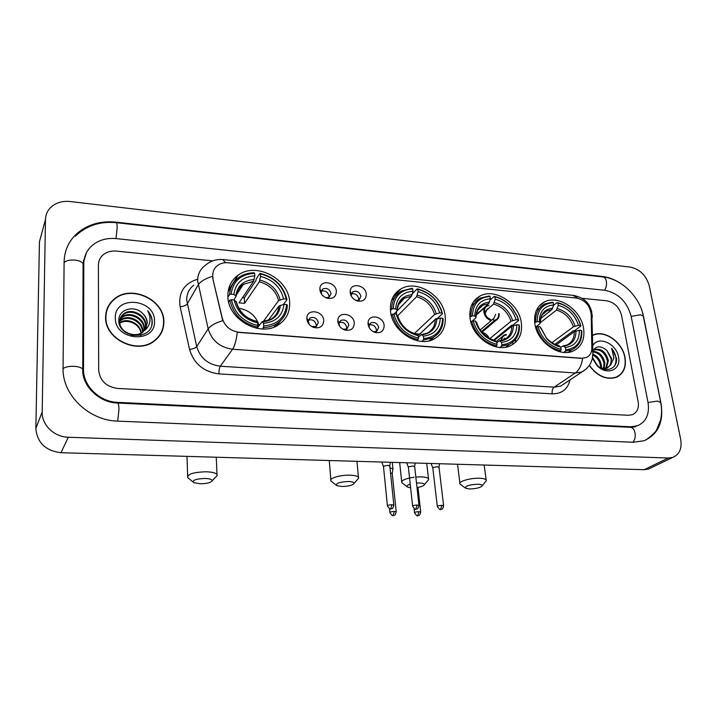 <?xml version="1.0" encoding="UTF-8"?>
<svg xmlns="http://www.w3.org/2000/svg" width="717" height="717" viewBox="0 0 717 717"><rect width="100%" height="100%" fill="white"/><g stroke="black" fill="none" stroke-linecap="round" stroke-linejoin="round"><path stroke-width="1.08" d="M390.532 311.061C391.93 331.308 418.19 348.068 433.991 339.042C442.452 334.247 446.18 326.54 445.167 315.91C443.303 295.449 416.631 279.074 400.848 288.978C393.221 293.683 389.788 301.041 390.532 311.061M470.029 318.115C471.956 337.268 495.94 353.409 510.629 345.648C519.054 341.149 522.621 333.486 521.331 322.659C518.991 303.345 494.712 287.553 480.023 296.031C472.333 300.468 469.008 307.826 470.029 318.115M534.9 323.869C537.203 342.188 559.556 357.828 573.367 350.954C581.684 346.696 585.09 339.105 583.557 328.18C580.878 309.717 558.31 294.418 544.499 301.902C536.845 306.105 533.645 313.428 534.9 323.869M227.872 296.641C227.97 319.477 260.083 337.393 278.142 325.043C286.271 319.701 290.107 312.065 289.65 302.117C288.996 278.976 256.139 261.508 238.152 275.158C231.08 280.311 227.656 287.472 227.872 296.641M323.734 320.445C323.313 326.441 319.934 328.771 313.589 327.445C309.663 325.796 307.432 323 306.885 319.056L306.867 318.097C306.903 308.256 323.349 310.631 323.734 320.445M311.626 326.486L316.385 326.495L318.33 322.578C317.013 318.169 314.297 316.6 310.174 317.873L308.247 321.18L309.332 324.568M354.297 322.982C353.983 328.843 350.765 331.164 344.626 329.954C340.7 328.368 338.442 325.581 337.841 321.619L337.841 320.176C338.343 310.855 353.839 313.571 354.297 322.982M342.968 329.211L346.911 329.004L348.856 325.079C347.557 320.768 344.913 319.199 340.933 320.382L339.024 323.412L339.535 326.101M384.151 325.455C383.936 331.2 380.861 333.513 374.919 332.41C371.003 330.86 368.726 328.099 368.072 324.12L368.108 322.256C368.995 313.428 383.622 316.412 384.151 325.455M373.378 331.747L376.748 331.451L378.675 327.517C377.393 323.304 374.821 321.745 370.967 322.829L369.085 325.617L369.282 327.786M336.381 291.317C336.094 296.874 332.993 299.159 327.069 298.173C322.91 296.659 320.526 293.853 319.89 289.758L319.881 288.646C320.078 279.236 335.968 281.88 336.381 291.317M325.787 297.698L329.228 297.232L331.021 293.504C329.677 289.139 326.979 287.607 322.937 288.888L321.162 291.918L321.61 294.266M366.288 294.14C366.091 299.598 363.125 301.875 357.38 300.97C353.257 299.491 350.855 296.713 350.174 292.617L350.192 291.084C350.792 282.148 365.804 285.061 366.288 294.14M356.116 300.504L359.109 300.038L360.902 296.291C359.567 292.034 356.941 290.502 353.033 291.685L351.276 294.481L351.473 296.408M308.418 320.158C312.46 319.11 315.095 320.714 316.305 324.962L316.125 326.638M339.195 322.56C343.067 321.736 345.567 323.358 346.714 327.427L346.526 329.202M369.246 324.926C372.948 324.299 375.341 325.93 376.425 329.829L376.228 331.684M321.27 291.192C325.213 290.26 327.777 291.855 328.969 295.978L328.852 297.438M351.384 293.898C355.157 293.172 357.613 294.777 358.733 298.729L358.608 300.28M213.101 278.563L212.734 275.955C212.644 271.483 214.32 267.934 217.78 265.317C220.702 263.273 224.125 262.422 228.06 262.78L576.629 298.066C585.099 300.038 589.957 305.496 591.193 314.431L591.839 348.086C591.794 352.674 589.974 355.829 586.363 357.541L581.747 358.249L238.967 332.258C230.381 331.003 224.842 326.369 222.333 318.348L212.868 278.949L212.689 273.984M105.605 317.183C104.628 339.051 137.099 354.87 154.119 341.184C160.653 336.237 163.897 329.739 163.861 321.7C164.363 299.5 130.933 284.084 114.093 299.168C108.536 303.883 105.713 309.878 105.605 317.183M160.42 334.498L161.639 331.55M589.257 365.536C597.378 376.317 606.403 380.252 616.333 377.321C623.575 373.763 626.47 367.149 625.018 357.469C622.553 342.081 604.377 329.291 592.986 335.063L592.583 335.251M617.256 376.909L618.233 376.075M586.363 368.843L581.917 371.971L575.294 372.992C579.058 370.232 581.514 365.383 582.652 358.464L237.255 332.294C236.35 340.27 234.8 345.917 232.586 349.233C219.958 347.458 211.82 340.674 208.172 328.861C210.431 325.715 215.27 322.973 222.709 320.642L212.868 278.949M621.514 315.238C619.255 307.154 614.379 302.35 606.896 300.826L581.998 298.299L606.896 300.826C614.379 302.35 619.255 307.154 621.514 315.238L638.157 401.78L621.514 315.238M212.743 260.871L116.279 251.093C110.965 250.645 106.501 251.972 102.881 255.073C99.941 257.788 98.453 261.149 98.399 265.138L98.677 370.124C99.869 380.664 106.161 386.768 117.561 388.435L628.424 415.286L632.385 414.704C637.18 412.508 639.107 408.197 638.157 401.78C639.107 408.197 637.18 412.508 632.385 414.704L628.424 415.286L117.561 388.435C106.161 386.768 99.869 380.664 98.677 370.124L98.399 265.138C98.453 261.149 99.941 257.788 102.881 255.073C106.501 251.972 110.965 250.645 116.279 251.093L212.743 260.871M108.697 306.096L107.075 308.893M107.371 309L106.152 312.003M163.566 321.673C164.068 299.706 130.987 284.452 114.317 299.374C108.814 304.035 106.017 309.977 105.91 317.201C104.942 338.854 137.09 354.503 153.931 340.951C160.393 336.058 163.61 329.632 163.566 321.673M141.061 333.029C140.039 328.045 136.938 324.514 131.758 322.453C127.267 320.84 123.279 321.082 119.802 323.188M118.905 321.816L120.743 320.006C128.191 313.616 143.337 320.992 142.8 331.523L142.791 331.926M118.861 321.413L122.168 316.968C129.643 310.56 144.87 317.99 144.332 328.574L144.135 330.743M118.861 321.341L121.809 317.73C129.275 311.33 144.484 318.742 143.947 329.318L143.821 331.057M144.305 330.564L147.29 322.91C147.128 319.217 145.533 316.027 142.495 313.329C134.249 304.671 118.61 309.466 118.825 319.997C117.92 338.684 151.852 341.211 152.219 322.498L152.228 321.583C152.076 317.568 150.543 313.929 147.621 310.685C149.719 314.396 150.409 318.258 149.71 322.256C149.019 325.652 147.227 328.422 144.305 330.564L142.889 331.854C134.966 338.693 119.434 331.89 119.703 322.032C119.649 318.751 120.949 316.036 123.602 313.894C131.121 307.468 146.429 314.951 145.892 325.59L145.237 329.462M141.124 335.233L140.577 335.377M119.587 324.738L119.345 322.793C119.3 319.522 120.59 316.806 123.243 314.664C130.745 308.247 146.035 315.713 145.497 326.343L144.977 329.793M142.495 313.329C145.479 316.251 147.012 319.576 147.075 323.331L145.91 328.413M142.889 331.854L142.495 332.598C139.483 334.893 135.818 335.753 131.516 335.197M119.748 322.713C126.837 317.29 140.398 323.179 141.186 332.966M118.941 322.103L120.393 320.759C127.805 314.396 142.898 321.691 142.414 332.204M115.32 317.936C114.684 341.041 156.136 343.846 154.478 320.974C154.997 298.514 114.37 294.956 115.32 317.936M158.529 337.107L160.16 334.346M147.621 310.685C151.323 315.256 152.694 320.06 151.726 325.097M589.374 365.365C597.413 376.084 606.358 380.001 616.217 377.106C623.387 373.575 626.246 367.032 624.812 357.46C622.374 342.224 604.386 329.56 593.111 335.269L592.592 335.52M596.956 364.989L593.533 360.024M593.084 354.225C597.566 356.161 600.326 359.826 601.357 365.213L601.357 368.18M592.923 355.103C597.046 357.209 599.573 360.768 600.487 365.778L600.577 367.794M592.905 351.366C599.053 351.626 603.042 355.48 604.861 362.91L604.108 368.52M592.914 351.913C598.713 352.728 602.405 356.591 603.983 363.483L603.472 368.511M593.111 350.479L594.734 349.412C601.411 348.283 605.964 352.011 608.392 360.588L606.412 368.162M606.044 368.565L605.005 369.443M593.165 350.371L593.864 350.013C600.532 348.883 605.085 352.603 607.505 361.171L605.874 368.305M605.524 368.735L604.87 369.416M592.636 357.442L596.858 364.89C604.969 373.736 617.785 369.049 616.459 358.222L611.628 348.301L613.904 357.989L610.624 364.998L611.565 358.509L606.914 350.479L611.072 358.832C611.458 363.456 609.898 366.647 606.403 368.413L603.544 369.085M610.624 364.998L607.299 367.839L601.249 368.153M592.932 358.464L597.485 365.509M592.43 358.419L597.064 365.571C606.699 376.102 621.531 369.927 618.511 356.967C616.557 343.595 598.193 335.404 592.789 345.63M606.914 350.479C600.783 345.451 596.114 345.612 592.896 350.954M616.082 377.42L617.131 376.694M611.628 348.301C615.975 353.92 617.104 359.54 614.998 365.15M200.168 483.778C206.944 483.652 210.941 482.64 212.178 480.748C212.071 479.413 209.678 478.642 204.99 478.445C195.624 478.884 191.923 480.3 193.868 482.684L200.168 483.778M193.007 481.958L187.675 477.54C187.424 474.08 193.581 472.162 206.155 471.786C211.954 471.992 215.566 472.879 217 474.421L217.287 475.443L215.494 477.307M263.668 325.93L263.372 327.552C268.301 327.427 272.711 326.19 276.601 323.842C283.34 319.486 286.934 313.257 287.383 305.155L286.612 304.555C285.187 317.506 277.542 324.631 263.668 325.93L263.506 323.34C275.758 322.103 282.579 315.767 283.968 304.322L278.976 306.051L268.068 320.571M257.071 328.359L262.126 321.709L263.506 323.34M227.907 297.161L229.574 294.579L231.107 294.158C232.989 281.136 240.84 274.19 254.652 273.329L254.795 275.83L253.567 281.225L239.021 302.861L244.596 303.345L244.282 297.824L242.588 297.555M244.282 297.824L255.996 280.499L256.211 278.958L260.002 273.338L260.423 273.894C274.324 277.497 282.928 285.895 286.226 299.106L286.988 299.715C283.573 285.868 274.575 277.076 260.002 273.338M275.337 325.473L277.129 323.51M276.628 325.885L280.446 320.893M286.988 299.715L283.385 304.483M263.372 327.552L262.305 328.96M256.623 328.269L257.788 325.473C243.43 321.942 234.629 313.356 231.394 299.715L229.852 300.127C233.204 314.449 242.418 323.439 257.493 327.086M229.852 300.127L228.651 301.974M286.226 299.106L283.582 298.872C280.562 287.167 272.899 279.675 260.576 276.395L260.423 273.894M283.968 304.322L286.612 304.555M231.394 299.715L234.145 299.957C237.121 312.012 244.954 319.648 257.636 322.874L257.788 325.473M260.576 276.395L259.339 281.781L244.596 303.345M263.166 321.637L278.608 300.602L283.582 298.872M236.449 302.144L234.145 299.957M257.636 322.874L256.399 321.234C245.707 318.402 239.021 311.859 236.341 301.615M231.519 286.477L228.069 291.783M254.652 273.329L254.23 272.774C248.566 272.783 243.556 274.261 239.209 277.21C233.366 281.396 230.157 287.185 229.574 294.579M254.795 275.83C242.588 276.717 235.606 282.91 233.859 294.409L231.107 294.158M233.859 294.409L236.117 296.202L233.993 299.948M259.142 325.572C255.987 315.812 249.184 310.031 238.734 308.238M264.214 321.521L263.13 321.431M341.848 486.502C348.623 486.323 352.701 485.266 354.108 483.339C354.064 482.245 352.172 481.636 348.426 481.483C339.275 481.985 335.431 483.375 336.891 485.66L341.848 486.502M336.237 485.14L330.958 480.99C328.511 478.436 340.091 474.824 349.851 475.183C354.476 475.344 357.335 476.034 358.419 477.262L358.652 478.131L357.263 479.718M423.693 338.558L423.326 340.073L432.521 337.824C439.629 333.889 443.178 327.535 443.16 318.787L442.64 318.231C442.129 330.492 435.811 337.259 423.693 338.558L423.397 336.112C434.099 334.884 439.727 328.861 440.292 318.025L435.237 319.621L418.119 335.601M418.387 337.223L421.444 334.525L423.397 336.112M442.497 313.634C438.687 300.54 430.263 292.276 417.213 288.826L417.805 289.363C430.254 292.688 438.311 300.593 441.986 313.078L442.497 313.634L437.236 318.545L435.784 318.814L419.553 334.256M430.657 340.387L433.821 337.107M412.392 293.746L417.213 288.826M423.326 340.073L421.892 341.382M417.061 340.665L418.495 338.146C405.679 334.893 397.451 326.827 393.803 313.956L392.28 314.333C396.062 327.848 404.684 336.291 418.136 339.661M392.28 314.333L391.321 315.319M441.986 313.078L439.638 312.872C436.303 301.812 429.125 294.759 418.092 291.729L417.805 289.363M440.292 318.025L442.64 318.231M393.803 313.956L396.232 314.163C399.557 325.536 406.88 332.715 418.208 335.699L418.495 338.146M418.092 291.729L416.541 296.757L397.711 315.749M414.381 333.548L434.592 314.467L439.638 312.872M397.729 316.054L396.232 314.163M418.208 335.699L416.487 334.113C407.014 331.568 400.74 325.375 397.666 315.552M394.977 297.214L391.607 300.298M390.469 310.371L391.706 309.09L393.23 308.704C394.108 296.381 400.597 289.767 412.696 288.861L412.105 288.315L401.529 291.012C395.139 294.866 391.867 300.889 391.706 309.09M412.696 288.861L412.974 291.227C402.291 292.142 396.51 298.039 395.659 308.919L393.23 308.704M397.137 310.837L411.433 296.273L412.974 291.227M395.659 308.919L397.137 310.407L396.94 311.124L394.135 313.983M396.698 314.611L396.376 311.698M419.508 334.023L414.659 333.638M416.998 487.533C421.408 486.825 423.872 485.866 424.401 484.638C424.392 483.661 422.707 483.115 419.373 482.989L416.496 483.079M415.824 477.038L420.915 476.868C425.029 477.002 427.556 477.612 428.497 478.696L428.703 479.494L427.502 480.928M501.927 344.734L501.533 346.194L509.187 344.438C516.294 340.736 519.717 334.409 519.44 325.455L519.036 324.935C518.929 336.838 513.229 343.443 501.927 344.734L501.577 342.35C511.553 341.14 516.643 335.269 516.832 324.738L511.759 326.262L494.407 340.324M496.809 342.717L499.355 340.799L501.577 342.35M518.669 320.454L517.19 316.009L511.597 307.001C506.641 301.382 500.842 297.842 494.201 296.408L494.882 296.937C501.219 298.335 506.758 301.723 511.49 307.1L516.867 315.758L518.669 320.454L512.87 325.151L511.454 325.41L493.538 340.1M506.65 347.001L509.384 344.339M490.078 300.047L494.201 296.408M501.533 346.194L499.937 347.449M495.519 346.723L496.657 345.809L497.051 344.348C484.952 341.211 477.002 333.405 473.184 320.911L471.669 321.279C475.631 334.391 483.966 342.574 496.657 345.809M471.669 321.279L470.836 322.014M518.257 319.925L516.061 319.728C512.592 308.982 505.646 302.153 495.214 299.24L494.882 296.937M516.832 324.738L519.036 324.935M473.184 320.911L475.461 321.108C478.929 332.15 486.009 339.096 496.702 341.964L497.051 344.348M495.214 299.24L493.538 304.098L485.391 311.187M489.801 338.63L510.997 321.261L516.061 319.728M476.653 322.695L475.461 321.108M496.702 341.964L494.775 340.414C485.884 338.003 479.816 331.989 476.572 322.381M474.537 303.264L471.454 305.505M469.913 317.12L472.476 315.812C472.915 303.838 478.777 297.394 490.078 296.462L489.406 295.933L480.56 298.039C474.08 301.678 470.881 307.727 470.97 316.179M490.078 296.462L490.41 298.765C480.435 299.697 475.219 305.442 474.753 316.018L472.476 315.812M476.097 314.736L488.734 303.641L490.41 298.765M474.753 316.018L475.9 317.371L475.631 318.115L472.144 321.162M493.511 339.992L493.045 339.957M407.068 486.691L401.798 482.666C401.179 480.39 405.275 478.571 414.094 477.217M410.232 484.19C407.059 485.248 406.198 486.225 407.632 487.121L410.617 487.775M469.716 488.958C476.464 488.725 480.632 487.65 482.218 485.723C482.227 484.835 480.713 484.333 477.683 484.226C468.739 484.773 464.768 486.135 465.772 488.304L469.716 488.958M465.279 487.945L460 484.038C457.67 481.663 470.074 477.898 479.314 478.248C483.043 478.364 485.319 478.911 486.153 479.897L486.341 480.623L485.284 481.923M565.776 349.771L565.363 351.187L571.924 349.753C578.969 346.248 582.249 339.966 581.765 330.904L581.442 330.403C581.657 342.027 576.432 348.489 565.776 349.771L565.381 347.449C574.792 346.239 579.444 340.494 579.354 330.223L574.272 331.693L556.267 344.841M560.811 347.36L562.962 345.917L565.381 347.449M580.904 326.02C579.085 319.576 575.581 314.037 570.373 309.403C566.269 305.872 561.85 303.605 557.109 302.601L557.844 303.13C562.361 304.098 566.582 306.276 570.499 309.645C575.464 314.073 578.825 319.361 580.582 325.518L580.904 326.02L574.711 330.555L573.304 330.806L554.895 344.285M568.948 352.235L570.911 350.461M553.515 305.442L557.109 302.601M565.363 351.187L563.652 352.405M559.556 351.68L560.739 350.828L561.151 349.403C549.625 346.374 541.9 338.774 537.956 326.593L536.459 326.943C540.555 339.733 548.648 347.691 560.739 350.828M536.459 326.943L535.724 327.517M580.582 325.518L578.494 325.33C574.926 314.844 568.169 308.193 558.229 305.37L557.844 303.13M579.354 330.223L581.442 330.403M537.956 326.593L540.116 326.782L546.721 338.693C550.853 343.156 555.532 345.944 560.757 347.082L561.151 349.403M558.229 305.37L556.446 310.094L540.206 322.775M551.929 342.672L573.421 326.809L578.494 325.33M541.057 328.225L540.116 326.782M560.757 347.082L558.677 345.549C554.447 344.617 550.486 342.206 546.793 338.316C550.405 342.206 554.492 344.689 559.072 345.737M540.501 328.063L541.245 328.834L540.985 327.956L546.721 338.693M539.023 308.633L536.486 310.183M534.739 322.695L537.15 321.619C537.248 309.923 542.626 303.614 553.282 302.682L552.556 302.153L544.938 303.874C538.458 307.333 535.366 313.365 535.653 321.969M553.282 302.682L553.667 304.922C544.248 305.854 539.471 311.483 539.318 321.808L537.15 321.619M540.708 318.456L551.884 309.654L553.667 304.922M539.318 321.808L540.215 323.062L539.874 323.824L535.617 327.149M392.916 468.936L390.021 467.825M392.262 473.57L390.532 472.862M489.039 305.603C481.806 306.06 483.527 318.276 491.145 320.14L491.217 320.642C487.202 319.226 484.755 316.439 483.876 312.28C483.554 309.224 484.549 307.037 486.852 305.72M487.291 308.875L485.239 313.392C485.767 316.036 487.291 317.891 489.81 318.975L491.145 320.14M481.295 331.666L494.076 320.902L496.065 320.32C498.432 318.993 499.444 316.78 499.104 313.679M491.217 320.642L480.103 330.053M494.076 320.902L494.004 320.391C497.392 319.674 498.933 317.416 498.629 313.634M491.19 320.481L492.66 319.235L494.004 320.391M492.66 319.235L493.61 318.904L495.689 314.351M389.842 466.059L387.933 465.306L383.703 466.167L383.496 466.704L387.422 505.79M489.272 338.361C487.829 335.359 485.606 333.387 482.613 332.455L482.227 332.769M488.6 337.985L482.622 333.208M414.677 466.722L412.858 465.996L408.627 466.848L408.394 467.403L412.616 506.112M482.613 332.455L482.684 332.966M501.147 340.593C501.21 337.931 502.294 336.049 504.392 334.956L506.247 334.418M516.132 341.74L515.263 339.697M504.732 338.128L502.823 340.181M515.765 342.108L514.967 340.055M512.978 343.667L512.619 342.314M439.037 467.367L437.289 466.677L433.077 467.52L432.817 468.084L437.316 506.426M506.327 334.929C503.433 335.484 501.864 337.349 501.631 340.503M647.998 402.354L631.121 316.152C627.052 301.705 618.314 293.092 604.924 290.313L116.163 238.609C106.385 237.73 98.193 240.204 91.579 246.03C86.524 250.833 83.934 256.74 83.808 263.748L83.522 369.228C83.047 385.889 99.573 401.896 117.687 402.362L630.584 426.776L637.476 425.781C646.25 421.82 649.754 414.005 647.998 402.354M649.261 285.823C646.25 275.445 639.931 269.207 630.315 267.1L70.167 201.531C62.003 200.742 55.37 202.857 50.271 207.876C47.205 211.156 45.601 215.037 45.476 219.51L42.178 411.997C41.631 424.903 54.223 437.065 68.294 437.253L668.307 458.011L672.689 457.41C679.447 454.551 682.118 448.573 680.702 439.467L649.261 285.823M41.595 233.823L39.444 241.772L35.85 428.425C37.167 442.712 45.538 450.805 60.972 452.705L644.171 469.689L648.473 469.079L651.153 467.789M619.255 282.552C613.698 279.146 608.043 277.103 602.316 276.43L116.011 222.136C99.977 220.612 86.605 224.735 75.885 234.513C68.312 241.996 64.387 251.111 64.118 261.857L63.06 368.027C62.065 394.771 88.791 420.628 117.866 421.139L633.496 442.246L643.956 440.767C658.233 434.439 663.906 421.892 660.975 403.115L642.477 312.253M84.337 258.694L83.342 260.925M83.333 264.43L83.746 263.919M113.949 299.5L112.533 300.584M193.796 285.178C189.001 288.933 186.644 293.943 186.716 300.199L196.709 346.598L208.172 328.861L197.677 281.073C197.569 274.638 199.98 269.511 204.91 265.693C210.054 261.096 216.032 259.043 222.835 259.545L225.505 262.709M212.546 276.305C205.161 278.644 200.366 281.503 198.188 284.9L187.2 303.918C186.008 305.424 183.651 306.383 180.146 306.804C178.219 292.894 183.884 283.744 197.121 279.343M577.992 298.281L572.892 295.332L223.202 259.581M570.033 379.876C567.756 389.214 561.805 393.866 552.198 393.848C551.875 390.801 552.52 388.578 554.133 387.171L575.294 372.992L232.586 349.233L220.298 366.226L554.133 387.171L560.631 386.131L564.575 383.505M591.686 350.308L592.914 352.155L592.95 354.7M591.086 312.962L592.188 314.772L592.242 317.398M552.198 393.848L218.972 373.889C203.691 371.881 193.877 363.725 189.548 349.421L180.146 306.804M189.548 349.421C193.088 348.955 195.472 348.005 196.709 346.598C200.195 358.043 208.055 364.586 220.298 366.226C219.357 367.875 218.918 370.429 218.972 373.889M230.336 287.4L229.099 287.293M262.243 321.7L271.098 319.146C275.821 316.072 278.447 311.707 278.976 306.051M280.114 299.787C277.38 289.587 270.65 283.009 259.921 280.051M262.512 321.906C273.159 320.741 279.146 315.175 280.49 305.236M236.081 301.364C238.788 311.832 245.644 318.527 256.659 321.44M278.608 300.602C275.973 290.896 269.547 284.622 259.339 281.781M254.15 279.505C243.529 280.401 237.417 285.841 235.785 295.825M253.567 281.225L243.287 284.452C239.236 287.302 236.852 291.219 236.126 296.22C236.852 290.968 239.245 287.051 243.287 284.452L236.314 295.046M421.605 334.516L427.386 333.055C432.414 330.259 435.031 325.778 435.237 319.621M436.205 313.714C433.211 304.08 426.902 297.887 417.294 295.153M422.008 334.722C431.293 333.566 436.25 328.287 436.859 318.868M397.577 315.444C400.561 325.33 406.978 331.613 416.828 334.31M434.592 314.467C431.715 305.29 425.692 299.392 416.541 296.757M412.176 294.669C402.891 295.583 397.836 300.764 396.994 310.219M411.433 296.273L404.334 298.218L398.132 305.29M499.543 340.79L504.15 339.688C509.195 337.062 511.732 332.58 511.759 326.262M512.655 320.535C509.545 311.178 503.451 305.182 494.354 302.556M500 340.996C508.667 339.849 513.139 334.696 513.417 325.545M476.536 322.327C479.637 331.926 485.839 338.012 495.142 340.602M510.997 321.261C508.012 312.352 502.187 306.625 493.538 304.098M489.55 302.09C480.892 303.013 476.312 308.068 475.828 317.255M488.734 303.641L482.864 305.164L477.513 310.353M563.159 345.908L566.95 345.038C571.96 342.547 574.407 338.101 574.272 331.693M575.115 326.11C571.924 316.977 565.991 311.133 557.315 308.597M563.679 346.114C571.843 344.976 575.939 339.939 575.966 331.003M573.421 326.809C570.365 318.115 564.7 312.54 556.446 310.094M552.762 308.158C544.588 309.081 540.394 314.028 540.17 322.991M551.884 309.654L546.874 310.9L542.258 314.88M394.368 511.427C391.527 511.562 390.057 511.974 389.958 512.673C391.948 515.406 392.988 516.339 393.095 515.46L394.368 511.427L396.214 511.804L392.235 473.31M396.232 512.046L396.214 511.804C394.977 516.814 393.956 514.788 393.095 515.46M418.952 511.669C416.12 511.804 414.65 512.225 414.525 512.915C416.541 515.622 417.581 516.545 417.644 515.666L418.952 511.669L420.718 512.028L417.966 487.381M420.745 512.252L420.718 512.028C419.463 517.056 418.549 514.958 417.644 515.666M391.957 504.732C389.044 504.867 387.538 505.306 387.449 506.041C389.492 508.837 390.559 509.787 390.648 508.891L391.957 504.732L393.848 505.135L389.806 465.781M393.875 505.386L393.848 505.135C392.584 510.262 391.581 508.183 390.648 508.891M417.177 505.046C414.265 505.189 412.759 505.619 412.642 506.354C414.686 509.115 415.752 510.047 415.824 509.16L417.177 505.046L418.988 505.431L414.65 466.453M419.015 505.673L418.988 505.431C417.778 510.504 416.747 508.47 415.824 509.16M441.896 505.351C438.992 505.494 437.478 505.933 437.343 506.659C439.387 509.384 440.444 510.307 440.507 509.42L441.896 505.351L443.626 505.718L439.01 467.117M443.653 505.951L443.626 505.718C442.443 510.755 441.421 508.738 440.507 509.42M63.051 368.646C65.238 366.925 68.975 366.154 74.281 366.333C78.682 366.674 81.505 367.615 82.76 369.156L82.76 370.886M64.109 262.592C66.206 260.594 69.809 259.76 74.918 260.092C79.148 260.603 81.872 261.777 83.073 263.632L83.064 265.711M133.81 224.636L602.863 276.923C604.601 277.129 605.766 278.572 606.349 281.261C606.851 284.64 606.241 287.651 604.512 290.268M643.561 316.726L643.436 316.063L640.335 314.79L631.166 316.376M660.76 402.587L657.516 401.036L648.034 402.542M632.932 442.228C634.895 439.826 635.603 436.716 635.029 432.88C634.231 429.384 632.69 427.529 630.413 427.323L117.696 403.044M117.669 421.13L118.95 409.631C118.861 405.392 118.404 403.196 117.597 403.035C99.43 402.784 81.639 385.782 82.76 369.156L83.073 263.632L86.434 252.796M75.339 236.189C86.3 225.649 99.914 221.15 116.172 222.673C116.781 222.763 117.113 224.394 117.176 227.567L116.02 238.591M644.171 469.689L668.307 458.011M60.972 452.705L68.294 437.253M35.85 428.425L42.178 411.997M39.444 241.772L45.476 219.51M601.832 276.807L602.316 276.43M115.813 222.637L116.011 222.136M629.651 427.287L630.584 426.776M117.328 403.026L117.687 402.362M82.769 370.958L83.522 369.228M83.064 265.81L83.808 263.748M312.262 326.755L313.589 327.445M343.067 329.246L344.626 329.954M373.611 331.863L374.919 332.41M326.154 297.851L327.069 298.173M356.761 300.764L357.38 300.97M351.554 293.387L353.033 291.685M321.386 290.797L322.937 288.888M369.461 324.416L370.967 322.829M339.338 322.166L340.933 320.382M308.498 319.899L310.174 317.873M351.276 294.481L350.192 291.084M321.162 291.918L319.881 288.646M369.085 325.617L368.108 322.256M339.024 323.412L337.841 320.176M308.247 321.18L306.867 318.097M228.239 290.681L238.152 275.158M538.664 306.616L544.499 301.902M473.211 302.189L480.023 296.031M392.799 297.447L400.848 288.978M564.736 383.398L581.917 371.971C585.699 369.829 588.621 366.88 590.7 363.134L592.296 358.957L592.914 352.155L591.758 311.895C590.001 305.827 587.008 298.218 573.51 295.395M229.664 288.458L228.768 288.377M113.815 299.796L114.093 299.168M120.393 320.759L120.743 320.006M121.809 317.73L122.168 316.968M123.243 314.664L123.602 313.894M153.608 341.543L153.931 340.951M606.403 368.413L607.299 367.839M593.864 350.013L594.734 349.412M596.858 364.89L597.064 365.571M615.222 377.725L616.217 377.106M212.178 480.748L217.287 475.443M216.256 457.231L217 474.421M274.154 327.015L276.601 323.842M186.976 456.379L187.621 475.954M354.108 483.339L358.652 478.131M356.958 461.327L358.419 477.262M429.277 340.772L432.521 337.824M397.137 310.407C398.293 303.461 400.695 299.401 404.334 298.218L398.733 303.981M329.273 460.52L330.851 479.736M424.401 484.638L428.703 479.494M426.723 463.352L428.497 478.696M505.664 347.198L509.187 344.438M475.9 317.371C477.289 309.636 479.61 305.559 482.864 305.164L478.131 309.341M399.656 462.573L401.681 481.582M482.218 485.723L486.341 480.623M484.145 465.028L486.153 479.897M568.258 352.334L571.924 349.753M540.215 323.062C540.86 317.631 541.693 314.673 542.733 314.189L542.832 314.1M457.509 464.249L459.884 483.079M392.307 462.357L392.934 468.47M392.262 473.354L392.979 468.542M389.94 512.44L389.555 508.694M476.034 315.211L484.88 307.45M481.815 332.303L496.065 320.32M414.507 512.691L414.059 508.622M389.842 465.835L390.371 462.295M383.443 466.498L381.865 462.187M414.677 466.507L415.17 463.021M408.349 467.206L406.736 462.931M496.218 341.543L502.438 336.533M439.037 467.161L439.494 463.729M432.763 467.896L431.132 463.657M603.14 276.95C621.764 278.913 639.663 296.883 643.436 316.063L660.644 402.04C661.925 408.385 661.872 414.471 660.509 420.296L656.772 429.465C656.163 431.517 652.533 435.031 645.865 440.014M116.271 222.682L133.703 224.627M635.692 426.758L630.7 427.341M648.473 469.079L672.689 457.41"/></g></svg>
